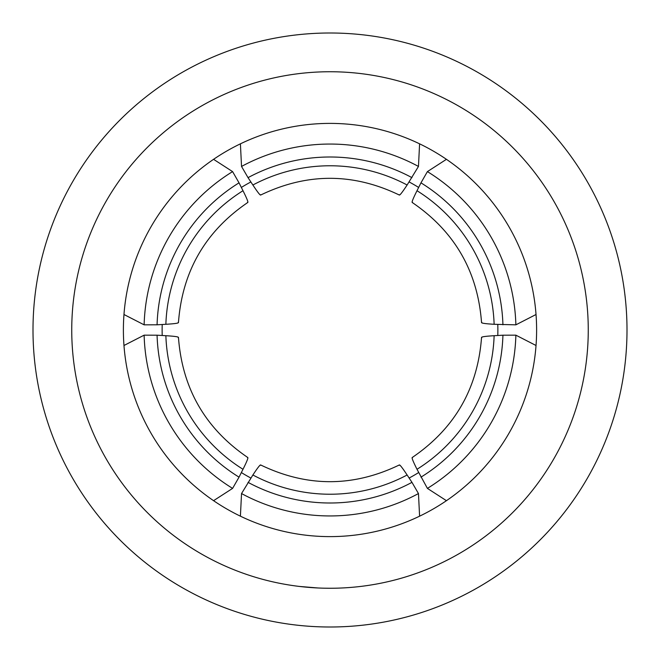 <?xml version="1.0" encoding="UTF-8"?>
<svg xmlns="http://www.w3.org/2000/svg" width="660" height="660" viewBox="0 0 660 660"><rect width="100%" height="100%" fill="white"/><g stroke="black" fill="none" stroke-linecap="round" stroke-linejoin="round"><path stroke-width="0.99" d="M33 330A297 297 0 0 0 330 627A297 297 0 0 0 627 330A297 297 0 0 0 330 33A297 297 0 0 0 33 330M334.232 588.225L330 588.258A258.258 258.258 0 0 1 71.742 330A258.258 258.258 0 0 1 330 71.742A258.258 258.258 0 0 1 588.258 330A258.258 258.258 0 0 1 330 588.258L323.977 588.192M318.178 587.994L299.161 586.41M260.733 194.725C260.692 196.119 258.068 192.877 252.879 185.006A164.233 164.233 0 0 1 407.121 185.006C401.932 192.877 399.308 196.119 399.267 194.725M247.483 457.627C248.704 456.967 247.211 460.853 242.995 469.285A164.233 164.233 0 0 1 165.866 335.709C175.279 336.27 179.396 336.922 178.208 337.648M412.516 202.373C411.296 203.032 412.789 199.147 417.004 190.715A164.233 164.233 0 0 1 494.134 324.291C484.72 323.73 480.604 323.078 481.792 322.352M232.592 488.392A185.947 185.947 0 0 1 144.127 335.164L157.072 335.197A173.002 173.002 0 0 0 239.035 477.155L232.592 488.392L213.568 500.676A206.605 206.605 0 0 0 508.926 226.693A206.605 206.605 0 0 0 419.595 143.831L418.465 166.444L407.121 185.006M411.964 177.647A173.002 173.002 0 0 0 248.036 177.647L241.535 166.444L240.405 143.831A206.605 206.605 0 0 0 213.568 159.324L232.592 171.608L239.035 182.845A173.002 173.002 0 0 0 157.072 324.802L144.127 324.835L123.973 314.507A206.605 206.605 0 0 0 123.973 345.493L144.127 335.164M123.973 345.493A206.605 206.605 0 0 0 213.568 500.676M481.792 337.648C480.604 336.922 484.72 336.27 494.134 335.709A164.233 164.233 0 0 1 417.004 469.285C412.789 460.853 411.296 456.967 412.516 457.627M497.78 335.495A167.871 167.871 0 0 0 497.78 324.505M409.134 478.046A167.871 167.871 0 0 0 418.646 472.552M241.354 472.552A167.871 167.871 0 0 0 250.866 478.046M399.267 465.275C399.308 463.881 401.932 467.123 407.121 474.994A164.233 164.233 0 0 1 252.879 474.994C258.068 467.123 260.692 463.881 260.733 465.275M240.405 516.169L241.535 493.556L252.879 474.994M239.035 477.155L242.995 469.285M248.036 482.353A173.002 173.002 0 0 0 411.964 482.353L418.465 493.556L419.595 516.169M418.465 493.556A185.947 185.947 0 0 1 241.535 493.556M411.964 482.353L407.121 474.994M446.432 500.676L427.408 488.392L417.004 469.285M420.964 477.155A173.002 173.002 0 0 0 502.928 335.197L515.872 335.164L536.027 345.493M515.872 335.164A185.947 185.947 0 0 1 427.408 488.392M502.928 335.197L494.134 335.709M536.027 314.507L515.872 324.835L494.134 324.291M502.928 324.802A173.002 173.002 0 0 0 420.964 182.845L427.408 171.608A185.947 185.947 0 0 1 515.872 324.835M427.408 171.608L446.432 159.324M420.964 182.845L417.004 190.715M418.646 187.448A167.871 167.871 0 0 0 409.134 181.954M241.535 166.444A185.947 185.947 0 0 1 418.465 166.444M419.595 143.831A206.605 206.605 0 0 0 240.405 143.831M248.036 177.647L252.879 185.006M250.866 181.954A167.871 167.871 0 0 0 241.354 187.448M178.208 322.352C179.396 323.078 175.279 323.73 165.866 324.291A164.233 164.233 0 0 1 242.995 190.715L239.035 182.845M242.995 190.715C247.211 199.147 248.704 203.032 247.483 202.373M144.127 324.835A185.947 185.947 0 0 1 232.592 171.608M213.568 159.324A206.605 206.605 0 0 0 123.973 314.507M157.072 324.802L165.866 324.291M162.22 324.505A167.871 167.871 0 0 0 162.22 335.495M165.866 335.709L157.072 335.197M260.626 195.063C306.875 172.738 353.116 172.738 399.374 195.063M247.822 457.545C205.375 428.662 182.251 388.608 178.456 337.392M412.178 202.455C454.624 231.338 477.749 271.392 481.544 322.608M481.544 337.392C477.757 388.6 454.633 428.654 412.178 457.545M399.374 464.937C353.125 487.261 306.884 487.261 260.626 464.937M178.456 322.608C182.243 271.4 205.367 231.346 247.822 202.455"/></g></svg>
